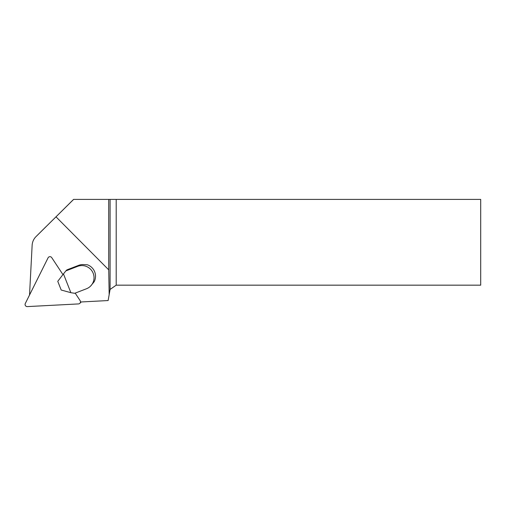 <?xml version="1.0" encoding="UTF-8"?>
<svg xmlns="http://www.w3.org/2000/svg" width="506" height="506" viewBox="0 0 506 506"><rect width="100%" height="100%" fill="white"/><g stroke="black" fill="none" stroke-linecap="round" stroke-linejoin="round"><path stroke-width="0.76" d="M65.881 270.9L66.918 269.869L78.651 265.34A12.062 11.929 45.2 0 1 82.731 264.549L87.405 264.79A12.062 11.929 45.2 0 1 94.129 281.817L90.542 286.124A12.062 11.929 -134.8 0 0 77.614 266.371L65.881 270.9L63.465 273.917L70.872 292.689L74.724 293.297L86.456 288.768A12.062 11.929 -134.8 0 0 90.542 286.124M80.479 302L108.126 300.551L109.169 294.663L108.714 269.837L56.002 216.834L36.027 236.593A13.403 13.257 -134.8 0 0 32.137 245.277L29.531 295.017M480.7 199.402L480.7 285.163L116.203 285.163L116.203 199.402L480.7 199.402M36.027 236.593L73.572 199.402L116.203 199.402M110.087 199.402L110.087 289.445L109.169 294.663M108.714 199.402L108.714 269.837M110.087 289.445L116.203 285.163M73.629 199.402L56.002 216.834M63.465 273.917L57.76 281.317L61.201 290.027L70.872 292.689M75.173 293.119L80.131 300.627A2.144 2.119 45.2 0 1 79.866 303.309L81.2 301.987A2.144 2.119 -134.8 0 0 81.219 301.962M79.866 303.309A2.144 2.119 45.2 0 1 78.487 303.923L27.343 306.598A2.144 2.119 45.2 0 1 25.3 303.505L48.064 257.839A2.144 2.119 -134.8 0 1 51.751 257.649L62.94 274.6M77.614 266.371L78.651 265.34M45.894 226.777L36.002 236.618"/></g></svg>
